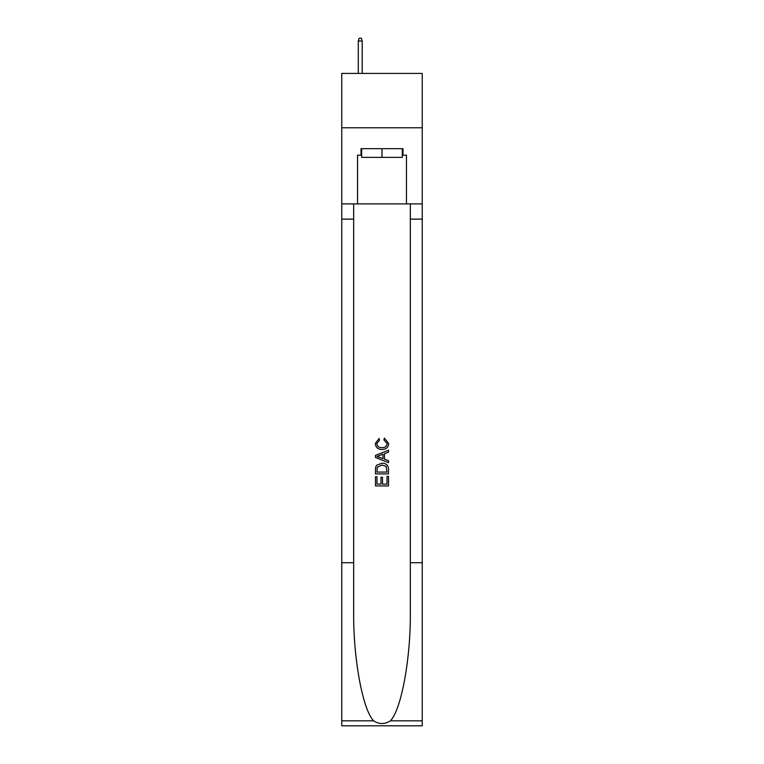 <?xml version="1.0" encoding="UTF-8"?>
<svg xmlns="http://www.w3.org/2000/svg" width="764" height="764" viewBox="0 0 764 764"><rect width="100%" height="100%" fill="white"/><g stroke="black" fill="none" stroke-linecap="round" stroke-linejoin="round"><path stroke-width="1.15" d="M422.234 127.789L422.234 73.43L341.766 73.43L341.766 127.789L422.234 127.789L422.234 203.902L406.467 203.902L406.467 155.188L402.981 155.188L402.981 148.665L361.019 148.665L361.019 155.188L361.668 155.188M402.332 148.665L402.332 157.365L361.668 157.365L361.668 148.665M382 148.665L382 157.365M387.014 476.421L387.014 484.118L382.497 484.118L387.014 484.118L387.014 476.421L388.523 476.421L388.523 485.952L375.468 485.952L375.468 476.755L375.468 485.952M380.988 477.261L380.988 484.118L376.977 484.118L380.988 484.118L380.988 477.261L382.497 477.261L382.497 484.118M376.595 465.247L375.659 467.148L376.595 465.247L381.924 463.204C386.097 463.185 388.293 465.2 388.523 469.239L388.523 473.909L375.468 473.909L375.468 469.449L375.468 473.909M384.34 438.116L383.91 439.959L384.34 438.116L388.685 443.445C388.332 447.446 386.068 449.461 381.895 449.49L381.895 449.49C377.893 449.404 375.687 447.398 375.305 443.483L379.097 438.45L379.488 440.293L376.805 443.569C377.196 446.386 378.887 447.752 381.885 447.647C384.941 447.809 386.708 446.462 387.176 443.617L383.91 439.959M390.414 720.834L422.234 720.834L422.234 725.8L341.766 725.8L341.766 562.705L353.675 562.705L353.675 611.19C353.102 657.537 362.499 709.317 373.586 720.834C379.192 724.415 384.798 724.415 390.414 720.834C401.501 709.317 410.898 657.537 410.325 611.19L410.325 203.902M375.468 455.392L375.468 457.474L388.523 462.65L375.468 457.474L375.468 455.392L388.523 450.216L375.468 455.392M410.325 562.705L422.234 562.705L422.234 203.902M341.766 562.705L341.766 127.789M353.675 203.902L353.675 562.705M422.234 720.834L422.234 562.705M341.766 203.902L357.533 203.902L357.533 155.188L361.019 155.188M357.533 203.902L406.467 203.902M402.332 155.188L402.981 155.188M388.523 450.216L388.523 452.164L384.502 453.654L384.502 459.212L388.523 460.702L388.523 462.65M379.383 457.321L382.993 458.658L382.993 454.208L376.977 456.433L379.383 457.321M382.993 454.208L382.993 458.658M375.468 469.449L375.659 467.148M386.087 466.298L387.014 472.076L386.087 466.298L381.895 465.047L377.244 467.272L376.977 472.076L387.014 472.076L376.977 472.076M375.468 476.755L376.977 476.755L376.977 484.118M362.212 73.43L362.212 41.027L358.297 41.027L358.297 73.43M358.297 41.027L359.166 38.2L361.343 38.2L362.212 41.027M410.325 219.125L422.234 219.125M353.675 219.125L341.766 219.125M341.766 720.834L373.586 720.834"/></g></svg>
